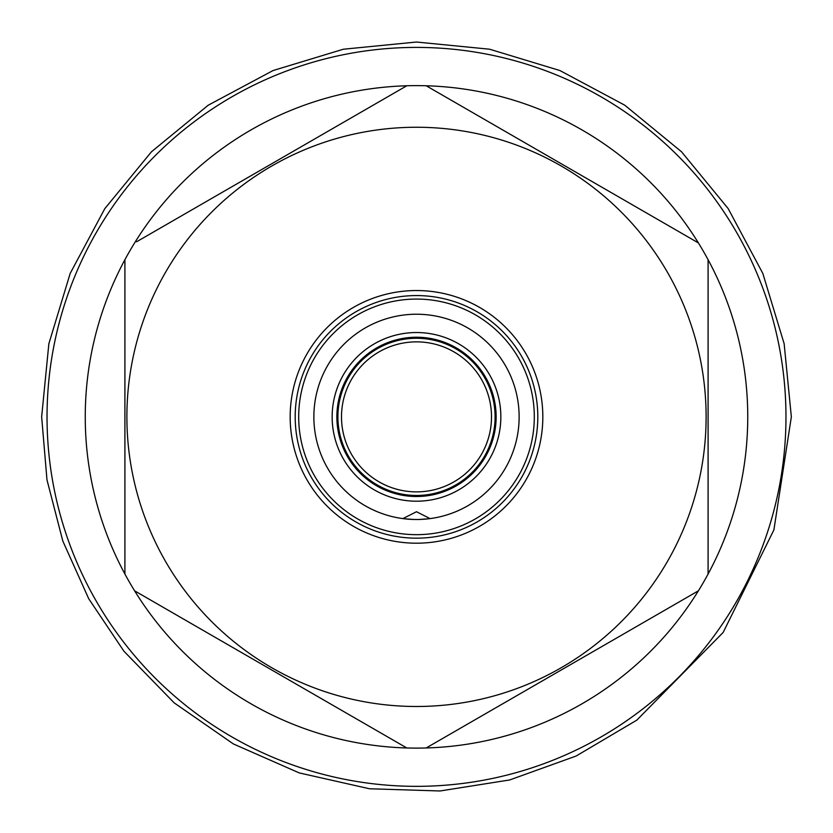 <?xml version="1.0" encoding="UTF-8"?>
<svg xmlns="http://www.w3.org/2000/svg" width="833" height="833" viewBox="0 0 833 833"><rect width="100%" height="100%" fill="white"/><g stroke="black" fill="none" stroke-linecap="round" stroke-linejoin="round"><path stroke-width="1.25" d="M416.5 519.511A102.636 102.636 0 0 1 313.864 416.875A102.636 102.636 0 0 1 416.5 314.228A102.636 102.636 0 0 1 519.136 416.875A102.636 102.636 0 0 1 416.5 519.511M431.025 518.48L431.692 518.376M433.098 518.157L430.567 518.543M430.474 518.553L429.682 518.657M428.839 518.761L419.051 519.48M418.374 519.49L417.656 519.5M402.912 518.605L416.5 511.733L430.088 518.605M415.344 519.5L414.626 519.49M413.949 519.48L404.161 518.761M403.318 518.657L399.809 518.147M401.277 518.376L402.047 518.49M416.5 501.206A84.341 84.341 0 0 1 332.159 416.875A84.341 84.341 0 0 1 416.5 332.534A84.341 84.341 0 0 1 500.841 416.875A84.341 84.341 0 0 1 416.5 501.206M416.5 338.271A78.594 78.594 0 0 1 495.094 416.875A78.594 78.594 0 0 1 416.5 495.468A78.594 78.594 0 0 1 337.906 416.875A78.594 78.594 0 0 1 416.5 338.271M416.5 491.876A75.001 75.001 0 0 0 491.501 416.875A75.001 75.001 0 0 0 416.5 341.863A75.001 75.001 0 0 0 341.499 416.875A75.001 75.001 0 0 0 416.5 491.876M416.5 786.342A369.467 369.467 0 0 0 785.967 416.875A369.467 369.467 0 0 0 416.5 47.408A369.467 369.467 0 0 0 47.033 416.875A369.467 369.467 0 0 0 416.5 786.342M134.602 590.816A331.242 331.242 0 0 0 426.194 747.972L698.398 590.816A331.242 331.242 0 0 0 708.092 574.031L708.092 259.709A331.242 331.242 0 0 0 698.398 242.924L426.194 85.768A331.242 331.242 0 0 0 134.602 590.816L406.806 747.972M136.612 241.768L406.806 85.768M416.5 706.488A289.613 289.613 0 0 0 706.113 416.875A289.613 289.613 0 0 0 416.5 127.251A289.613 289.613 0 0 0 126.887 416.875A289.613 289.613 0 0 0 416.5 706.488M696.388 591.971L698.398 590.816A331.242 331.242 0 0 1 426.194 747.972M698.398 242.924A331.242 331.242 0 0 0 426.194 85.768M708.092 574.031A331.242 331.242 0 0 0 708.092 259.709M124.908 259.709L124.908 574.031M416.5 543.199A126.324 126.324 0 0 0 542.824 416.875A126.324 126.324 0 0 0 416.5 290.54A126.324 126.324 0 0 0 290.176 416.875A126.324 126.324 0 0 0 416.5 543.199M416.5 538.17A121.306 121.306 0 0 1 295.194 416.875A121.306 121.306 0 0 1 416.5 295.569A121.306 121.306 0 0 1 537.806 416.875A121.306 121.306 0 0 1 416.5 538.17M416.5 534.671A117.807 117.807 0 0 1 298.693 416.875A117.807 117.807 0 0 1 416.5 299.068A117.807 117.807 0 0 1 534.307 416.875A117.807 117.807 0 0 1 416.5 534.671M416.5 337.23A79.635 79.635 0 0 1 496.135 416.875A79.635 79.635 0 0 1 416.5 496.51A79.635 79.635 0 0 1 336.865 416.875A79.635 79.635 0 0 1 416.5 337.23M41.65 416.875L48.855 343.748L70.18 273.432L104.812 208.635L151.419 151.825L208.219 105.208L273.016 70.566L343.331 49.23L416.458 42.025L489.575 49.209L559.901 70.534L624.708 105.156L681.519 151.762L728.157 208.573L762.809 273.391L784.145 343.727L791.35 416.875L773.899 529.903L723.179 632.414L636.829 720.129L576.103 756.041L509.723 779.948L440.043 790.975L369.519 788.768L299.266 772.92L233.344 743.921L174.18 702.865L123.95 651.239L88.725 598.74L62.829 541.075L46.981 479.87L41.65 416.875"/></g></svg>
